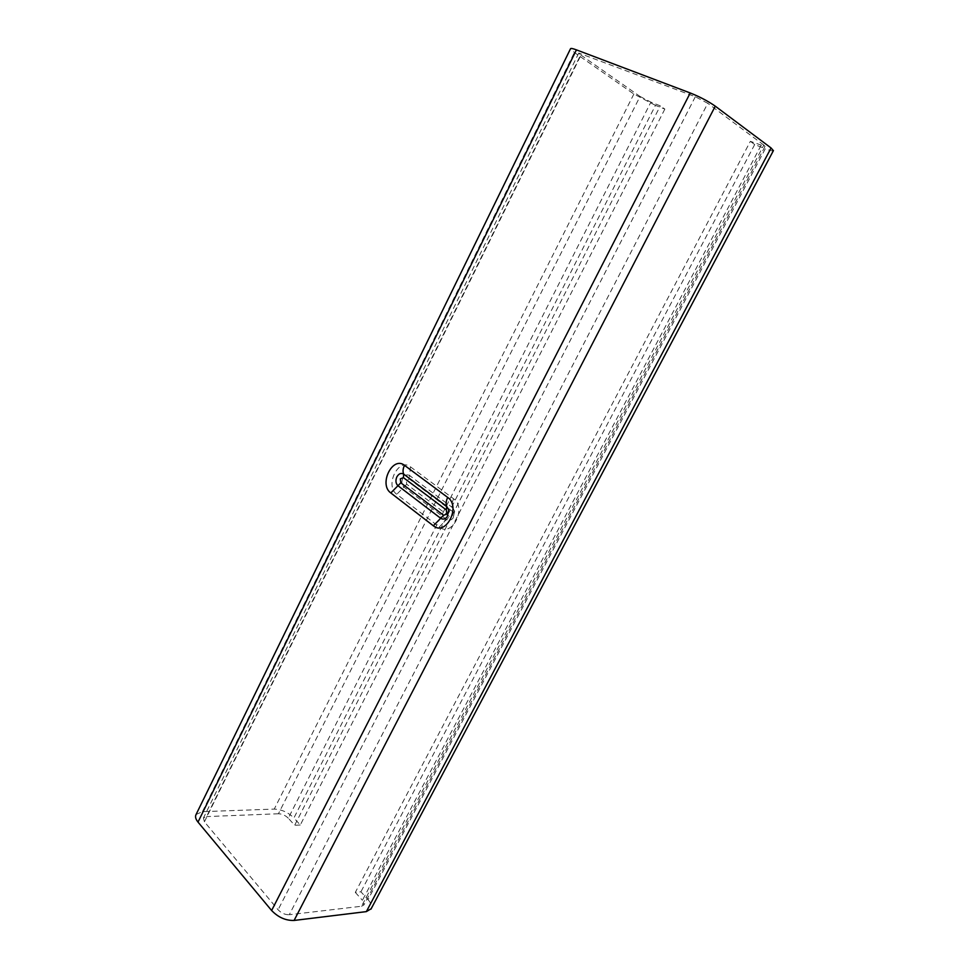 <?xml version="1.0" encoding="UTF-8"?>
<svg xmlns="http://www.w3.org/2000/svg" width="969" height="969" viewBox="0 0 969 969"><rect width="100%" height="100%" fill="white"/><g stroke="black" fill="none" stroke-linecap="round" stroke-linejoin="round"><path stroke-width="0.73" stroke-dasharray="4.84 3.63" d="M773.383 150.679C772.693 151.212 770.004 150.57 765.316 148.742L368.026 899.644L360.916 891.807L355.308 892.401L750.345 141.329L765.025 146.428L763.814 145.108L361.534 906.245L289.283 914.724L707.77 103.308L695.318 96.743L578.759 53.053L580.661 54.894L206.591 816.588L203.442 817.981L204.411 821.821L278.091 909.782C281.385 913.186 285.104 914.833 289.283 914.724M763.814 145.108L707.77 103.308M196.089 814.469L202.436 811.659L274.251 809.091C281.591 809.394 288.144 812.349 293.91 817.957L655.468 105.367L664.855 109.073L660.301 105.851L650.889 102.145L288.302 818.199L294.685 825.261L660.301 105.851M655.468 105.367L633.871 94.029L574.351 52.483L570.499 48.777M750.345 141.329L754.694 144.551L765.316 148.742M288.302 818.199C285.407 815.377 282.124 813.899 278.43 813.754L640.049 96.452L580.661 54.894M640.049 96.452L650.889 102.145M664.855 109.073L300.293 824.994L293.91 817.957M300.293 824.994L294.685 825.261M278.43 813.754L206.591 816.588M361.534 906.245L363.859 905.01L362.418 900.286L760.992 145.532M355.308 892.401L362.418 900.286M368.026 899.644C371.127 903.169 372.169 906.197 371.175 908.74M754.694 144.551L360.916 891.807M447.957 515.556L448.744 509.791L447.957 515.556M410.42 466.804L453.613 498.793C467.131 507.865 451.881 537.734 439.308 527.003L396.769 494.287C384.439 485.711 398.513 457.174 410.42 466.804L409.621 475.561C407.028 474.107 404.739 475.028 402.777 478.335C401.287 481.993 401.651 484.912 403.891 487.092L446.588 519.529C448.889 520.983 451.082 520.45 453.177 517.931L454.643 511.184L452.596 507.695L452.753 515.326L449.495 516.538L406.726 484.221L406.229 480.285L409.306 479.049L452.196 511.232M406.726 484.221L396.769 494.287M695.318 96.743L278.091 909.782M204.411 821.821L581.751 53.61M453.613 498.793C451.942 502.245 451.602 505.212 452.596 507.695L409.621 475.561L409.306 479.049M439.308 527.003L449.495 516.538M633.871 94.029L274.251 809.091M202.436 811.659L574.351 52.483M454.643 511.184L453.177 517.931L454.643 511.184M578.759 53.053L203.442 817.981M765.025 146.428L363.859 905.01"/><path stroke-width="1.45" d="M371.175 908.74L366.367 911.611L294.091 920.453C285.722 920.683 278.236 917.377 271.623 910.509L198.003 822.1C195.605 819.108 194.963 816.576 196.089 814.469L570.499 48.777C570.717 48.111 572.691 48.474 576.422 49.867L690.231 92.963C699.921 96.864 708.266 101.26 715.267 106.166L771.07 147.966L773.383 150.679M403.395 477.632L403.698 474.132L446.709 506.375L448.744 509.791L447.23 516.743C445.134 519.202 442.954 519.723 440.689 518.282L443.608 515.278L446.879 514.054L446.321 509.936L403.395 477.632L400.306 478.88L400.815 482.828L443.608 515.278M433.349 525.792L440.689 518.282L397.956 485.711C395.715 483.531 395.352 480.6 396.842 476.918C398.816 473.599 401.105 472.666 403.698 474.132C402.632 471.637 402.898 468.705 404.485 465.326L447.702 497.424C461.244 506.533 445.934 536.56 433.349 525.792L390.798 492.955C378.455 484.343 392.566 455.66 404.485 465.326M576.422 49.867L198.003 822.1M271.623 910.509L690.231 92.963M447.702 497.424C446.031 500.888 445.704 503.88 446.709 506.375L446.321 509.936M390.798 492.955L400.815 482.828M366.367 911.611L771.07 147.966M715.267 106.166L294.091 920.453M773.444 150.57L370.957 909.152"/></g></svg>

